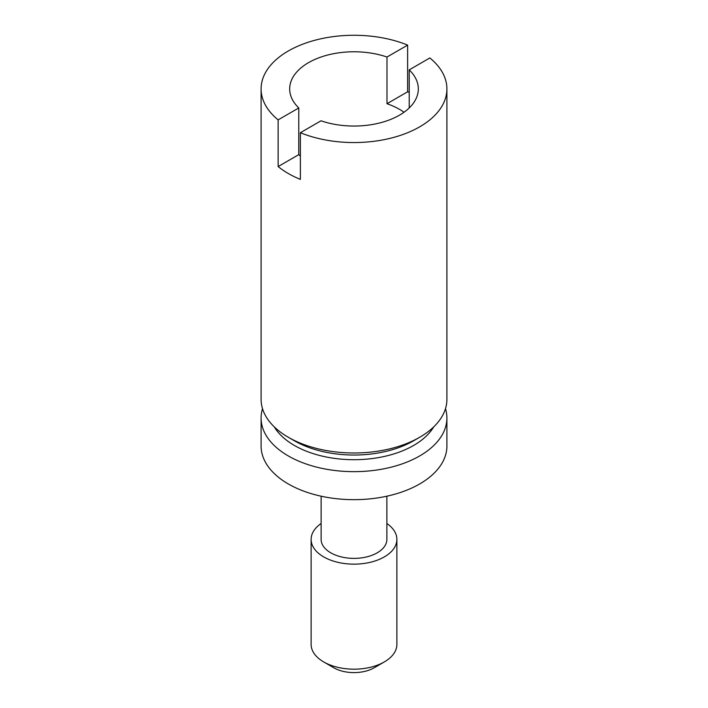 <?xml version="1.0" encoding="UTF-8"?>
<svg xmlns="http://www.w3.org/2000/svg" width="708" height="708" viewBox="0 0 708 708"><rect width="100%" height="100%" fill="white"/><g stroke="black" fill="none" stroke-linecap="round" stroke-linejoin="round"><path stroke-width="1.06" d="M409.215 92.456A92.907 53.64 0 0 0 407.631 91.792L386.984 103.713L386.984 57.029A64.322 37.135 0 0 0 322.255 56.613A64.322 37.135 0 0 0 289.678 88.916A64.322 37.135 0 0 0 298.785 107.952L298.785 154.636A64.322 37.135 0 0 0 300.369 156.096M298.785 154.636L278.138 166.557A92.907 53.64 0 0 0 288.306 173.522A92.907 53.64 0 0 0 300.369 179.389L300.369 132.715A92.907 53.64 0 0 0 396.71 136.547A92.907 53.64 0 0 0 446.907 88.916A92.907 53.64 0 0 0 429.862 57.95L409.215 69.871L409.215 107.952M262.509 408.684A92.907 53.64 0 0 0 261.093 418.021L261.093 446.031A92.907 53.64 0 0 0 288.306 483.953A92.907 53.64 0 0 0 389.55 495.582A92.907 53.64 0 0 0 446.907 446.031L446.907 418.021A92.907 53.64 0 0 0 445.491 408.684M396.878 539.39L396.878 644.422A42.878 24.753 180 0 1 384.32 661.927L374.213 667.768A28.585 16.505 180 0 1 333.787 667.768L323.68 661.927A42.878 24.753 180 0 1 311.122 644.422L311.122 539.39A42.878 24.753 0 0 0 323.68 556.895A42.878 24.753 0 0 0 370.408 562.267A42.878 24.753 0 0 0 396.878 539.39A42.878 24.753 0 0 0 386.878 523.495M300.369 132.715L321.016 120.794A64.322 37.135 0 0 0 385.745 121.21A64.322 37.135 0 0 0 418.322 88.916A64.322 37.135 0 0 0 409.215 69.871M407.631 91.792L407.631 45.108A92.907 53.64 0 0 0 311.29 41.276A92.907 53.64 0 0 0 261.093 88.916L261.093 399.347A92.907 53.64 0 0 0 288.306 437.27A92.907 53.64 0 0 0 288.306 437.279A92.907 53.64 0 0 0 419.694 437.27A92.907 53.64 0 0 0 446.907 399.347L446.907 88.916M278.138 166.557L278.138 119.873L298.785 107.952M261.093 88.916A92.907 53.64 0 0 0 278.138 119.873M386.984 57.029L407.631 45.108M404.029 112.253A64.322 37.135 0 0 0 399.48 109.333A64.322 37.135 0 0 0 386.984 103.713M321.122 523.495A42.878 24.753 0 0 0 311.122 539.39M386.878 496.193L386.878 539.39A32.878 18.983 180 0 1 366.585 556.93A32.878 18.983 180 0 1 330.751 552.815A32.878 18.983 180 0 1 321.122 539.39L321.122 496.193M294.369 440.774L288.306 437.279L294.369 440.774A84.332 48.684 0 0 0 413.631 440.774L419.694 437.27M433.721 426.889A84.332 48.684 180 0 1 413.631 445.447A84.332 48.684 180 0 1 294.369 445.447A84.332 48.684 180 0 1 274.279 426.889M261.093 418.021A92.907 53.64 0 0 0 288.306 455.943A92.907 53.64 0 0 0 419.694 455.943A92.907 53.64 0 0 0 446.907 418.021M384.32 661.927A42.878 24.753 180 0 1 323.68 661.927L333.787 667.768"/></g></svg>
